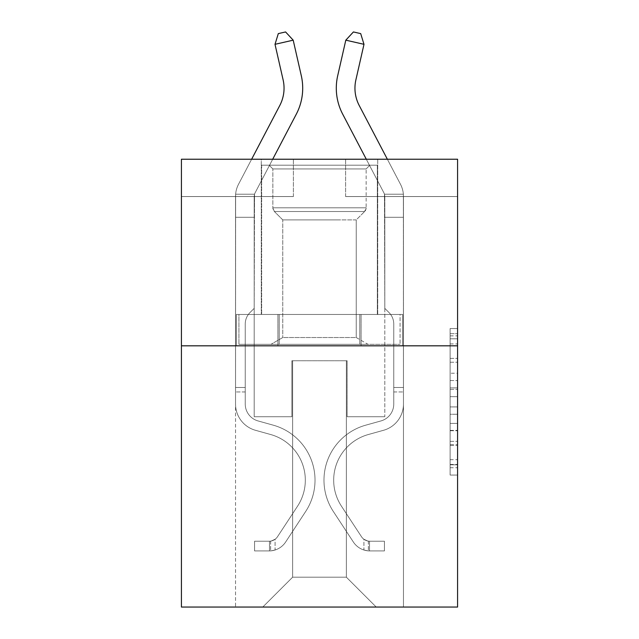 <?xml version="1.0" encoding="UTF-8"?>
<svg xmlns="http://www.w3.org/2000/svg" width="639" height="639" viewBox="0 0 639 639"><rect width="100%" height="100%" fill="white"/><g stroke="black" fill="none" stroke-linecap="round" stroke-linejoin="round"><path stroke-width="0.48" stroke-dasharray="3.19 2.4" d="M450.112 373.224L450.112 396.667L457.58 396.667L457.58 467.732L457.58 335.866L457.58 396.667L450.112 396.667L450.112 333.67L450.112 475.057L450.112 328.542L450.112 464.801L457.58 464.801L450.112 464.801L457.58 464.801L450.112 464.801L450.112 441.357L450.112 475.057L457.58 475.057L457.58 328.542L457.58 464.441L457.58 406.931L450.112 406.931L457.58 406.931L457.58 441.357L457.58 338.798L450.112 338.798L457.58 338.798L457.58 475.057L457.58 335.866L457.58 475.057L450.112 475.057L450.112 328.542L457.58 328.542L457.58 335.866L457.58 328.542L457.58 335.866L457.58 328.542L457.58 333.67L457.58 328.542L450.112 328.542L450.112 338.798L457.58 338.798L450.112 338.798L450.112 373.224L457.58 373.224M377.713 159.231L377.713 314.476L261.287 314.476L377.713 314.476L261.287 314.476L377.713 314.476L377.713 159.231L261.287 159.231L261.287 314.476L261.287 159.231L377.713 159.231M457.58 387.881L457.58 380.556L457.58 387.881L450.112 387.881L450.112 358.391L450.112 445.207L450.112 423.409L457.58 423.409L450.112 423.409L450.112 475.057L457.58 475.057L450.112 475.057L457.58 475.057L450.112 475.057L450.112 328.542L457.58 328.542L450.112 328.542L457.58 328.542L450.112 328.542L450.112 387.881L457.58 387.881M457.58 345.819L457.58 607.05L181.42 607.05L181.42 345.819L457.58 345.819L457.58 159.231L345.619 159.231L457.58 159.231L457.58 196.548L457.58 159.231L181.42 159.231L293.381 159.231L181.42 159.231L181.42 345.819L457.58 345.819L181.42 345.819M235.535 607.05L403.465 607.05L403.465 196.548L384.806 196.548L403.465 196.548L384.806 196.548L403.465 196.548L384.806 196.548L403.465 196.548L384.806 196.548L403.465 196.548L384.806 196.548L403.465 196.548L384.806 196.548L403.465 196.548L403.465 607.05L403.465 196.548L403.465 607.05L403.465 196.548L403.465 607.05L403.465 196.548L403.465 607.05L403.465 196.548L403.465 607.05L403.465 196.548L403.465 607.05L235.535 607.05L262.773 607.05L235.535 607.05L262.773 607.05L235.535 607.05L262.773 607.05L235.535 607.05L262.773 607.05L235.535 607.05L262.773 607.05L235.535 607.05L235.535 196.548L254.194 196.548L235.535 196.548L254.194 196.548L235.535 196.548L254.194 196.548L235.535 196.548L254.194 196.548L235.535 196.548L254.194 196.548L235.535 196.548L254.194 196.548L235.535 196.548L235.535 607.05M457.58 196.548L345.619 196.548L457.58 196.548M181.42 196.548L293.381 196.548L181.42 196.548L181.42 159.231L181.42 196.548M292.63 577.193L292.63 360.747L292.63 577.193L292.63 360.747L346.37 360.747L346.37 577.193L292.63 577.193L262.773 607.05L292.63 577.193L292.63 360.747L292.63 577.193L292.63 360.747L291.887 360.747L291.887 416.724L254.194 416.724L254.194 196.548L254.194 416.724L254.194 196.548L254.194 416.724L254.194 196.548L254.194 416.724L254.194 196.548L254.194 416.724L254.194 196.548L254.194 416.724L254.194 196.548L254.194 416.724L291.887 416.724L254.194 416.724L291.887 416.724L254.194 416.724L291.887 416.724L254.194 416.724L291.887 416.724L254.194 416.724L291.887 416.724L254.194 416.724L291.887 416.724L291.887 360.747L291.887 416.724L291.887 360.747L291.887 416.724L291.887 360.747L291.887 416.724L291.887 360.747L291.887 416.724L291.887 360.747L291.887 416.724L291.887 360.747L292.63 360.747L291.887 360.747L292.63 360.747L291.887 360.747L292.63 360.747L291.887 360.747L292.63 360.747L291.887 360.747L292.63 360.747L291.887 360.747L292.63 360.747L292.63 577.193L262.773 607.05L292.63 577.193L292.63 360.747L292.63 577.193L262.773 607.05L292.63 577.193L292.63 360.747L292.63 577.193L262.773 607.05L292.63 577.193L292.63 360.747L292.63 577.193L262.773 607.05L292.63 577.193L262.773 607.05L292.63 577.193L346.37 577.193L346.37 360.747L346.37 577.193L376.227 607.05L346.37 577.193L346.37 360.747L346.37 577.193L376.227 607.05L346.37 577.193L346.37 360.747L346.37 577.193L376.227 607.05L346.37 577.193L346.37 360.747L346.37 577.193L376.227 607.05L346.37 577.193L346.37 360.747L346.37 577.193L376.227 607.05L346.37 577.193L346.37 360.747L346.37 577.193L376.227 607.05L346.37 577.193L346.37 360.747L292.63 360.747L292.63 577.193L262.773 607.05L292.63 577.193M347.113 360.747L346.37 360.747L347.113 360.747L346.37 360.747L347.113 360.747L346.37 360.747L347.113 360.747L346.37 360.747L347.113 360.747L346.37 360.747L347.113 360.747L346.37 360.747L347.113 360.747L347.113 416.724L347.113 360.747M376.227 607.05L346.37 577.193L376.227 607.05M345.619 196.548L345.619 159.231L345.619 196.548M293.381 196.548L293.381 159.231L293.381 196.548M384.806 196.548L384.806 416.724L347.113 416.724L384.806 416.724L347.113 416.724L384.806 416.724L347.113 416.724L384.806 416.724L347.113 416.724L384.806 416.724L347.113 416.724L384.806 416.724L347.113 416.724L384.806 416.724L384.806 196.548M402.666 345.819L236.334 345.819L402.666 345.819L402.666 314.476L236.334 314.476L361.083 314.476L361.083 345.819L361.083 314.476L277.917 314.476L277.917 345.819L277.917 314.476L236.334 314.476L236.334 345.819L236.334 314.476L402.666 314.476L402.666 345.819M277.917 314.476L277.917 345.819L277.917 314.476M361.083 314.476L361.083 345.819L361.083 314.476M450.112 396.667L457.58 396.667L450.112 396.667M450.112 333.67L450.112 328.542L450.112 333.67L457.58 333.67L450.112 333.67M450.112 444.84L450.112 414.256L450.112 444.84L457.58 444.84L450.112 444.84M450.112 414.256L450.112 406.931L457.58 406.931L450.112 406.931L450.112 414.256L457.58 414.256L450.112 414.256M450.112 358.391L450.112 338.798L450.112 358.391L457.58 358.391L450.112 358.391M450.112 328.542L457.58 328.542L450.112 328.542L450.112 335.866L450.112 328.542L457.58 328.542M450.112 475.057L457.58 475.057L450.112 475.057L450.112 467.732L450.112 475.057M275.01 44.315L278.308 33.611L285.585 31.95L293.197 40.169L285.585 31.95L293.197 40.169L301.304 75.737A55.976 55.976 0 0 1 296.312 114.149L255.049 192.938A7.46 7.46 0 0 0 254.522 194.208L235.623 194.208L235.535 217.3L254.194 217.3L254.194 196.397L254.194 308.357L249.985 312.559L254.194 308.357L254.194 217.3L254.194 308.357L254.194 217.3L235.535 217.3L235.535 404.048A27.245 27.245 0 0 0 255.464 430.287A27.245 27.245 0 0 1 235.535 404.048A27.245 27.245 0 0 0 255.464 430.287A27.245 27.245 0 0 1 235.535 404.048A27.245 27.245 0 0 0 255.464 430.287A27.245 27.245 0 0 1 235.535 404.048A27.245 27.245 0 0 0 255.464 430.287A27.245 27.245 0 0 1 235.535 404.048A27.245 27.245 0 0 0 255.464 430.287A27.245 27.245 0 0 1 235.535 404.048A27.245 27.245 0 0 0 255.464 430.287A27.245 27.245 0 0 1 235.535 404.048A27.245 27.245 0 0 0 255.464 430.287L270.648 434.52L255.464 430.287A27.245 27.245 0 0 1 235.535 404.048A27.245 27.245 0 0 0 255.464 430.287L270.648 434.52A47.398 47.398 0 0 1 297.55 506.176A47.398 47.398 0 0 0 270.648 434.52A47.398 47.398 0 0 1 297.55 506.176A47.398 47.398 0 0 0 270.648 434.52L255.464 430.287L270.648 434.52A47.398 47.398 0 0 1 297.55 506.176A47.398 47.398 0 0 0 270.648 434.52L255.464 430.287L270.648 434.52A47.398 47.398 0 0 1 297.55 506.176A47.398 47.398 0 0 0 270.648 434.52A47.398 47.398 0 0 1 297.55 506.176A47.398 47.398 0 0 0 270.648 434.52L255.464 430.287L270.648 434.52A47.398 47.398 0 0 1 297.55 506.176A47.398 47.398 0 0 0 270.648 434.52A47.398 47.398 0 0 1 297.55 506.176L277.542 536.672L297.55 506.176A47.398 47.398 0 0 0 270.648 434.52L255.464 430.287L270.648 434.52A47.398 47.398 0 0 1 297.55 506.176L277.542 536.672L297.55 506.176A47.398 47.398 0 0 0 270.648 434.52A47.398 47.398 0 0 1 297.55 506.176L277.542 536.672L297.55 506.176A47.398 47.398 0 0 0 270.648 434.52A47.398 47.398 0 0 1 297.55 506.176L277.542 536.672A10.072 10.072 0 0 1 275.089 539.26C269.434 541.856 269.434 541.856 275.089 539.26C269.434 541.856 269.434 541.856 275.089 539.26A10.072 10.072 0 0 0 277.542 536.672L297.55 506.176L277.542 536.672A10.072 10.072 0 0 1 269.49 541.217A10.072 10.072 0 0 0 277.542 536.672A10.072 10.072 0 0 1 275.089 539.26C269.434 541.856 269.434 541.856 275.089 539.26C269.434 541.856 269.434 541.856 275.089 539.26A10.072 10.072 0 0 0 277.542 536.672L297.55 506.176A47.398 47.398 0 0 0 270.648 434.52A47.398 47.398 0 0 1 297.55 506.176L277.542 536.672A10.072 10.072 0 0 1 269.49 541.217A10.072 10.072 0 0 0 277.542 536.672A10.072 10.072 0 0 1 275.089 539.26C269.434 541.856 269.434 541.856 275.089 539.26C269.434 541.856 269.434 541.856 275.089 539.26A10.072 10.072 0 0 0 277.542 536.672L297.55 506.176L277.542 536.672A10.072 10.072 0 0 1 269.49 541.217A10.072 10.072 0 0 0 277.542 536.672A10.072 10.072 0 0 1 275.089 539.26C269.434 541.856 269.434 541.856 275.089 539.26C269.434 541.856 269.434 541.856 275.089 539.26A10.072 10.072 0 0 0 277.542 536.672L297.55 506.176L277.542 536.672A10.072 10.072 0 0 1 269.49 541.217A10.072 10.072 0 0 0 277.542 536.672A10.072 10.072 0 0 1 275.089 539.26C269.434 541.856 269.434 541.856 275.089 539.26C269.434 541.856 269.434 541.856 275.089 539.26A10.072 10.072 0 0 0 277.542 536.672L297.55 506.176A47.398 47.398 0 0 0 270.648 434.52A47.398 47.398 0 0 1 297.55 506.176L277.542 536.672A10.072 10.072 0 0 1 269.49 541.217A10.072 10.072 0 0 0 277.542 536.672A10.072 10.072 0 0 1 275.089 539.26A10.072 10.072 0 0 0 277.542 536.672L297.55 506.176L277.542 536.672A10.072 10.072 0 0 1 269.49 541.217L254.57 541.217L254.57 550.922L254.57 541.217L269.49 541.217L269.49 550.922L254.57 550.922L269.49 550.922L269.49 541.217L254.57 541.217L254.57 550.922L254.57 541.217L269.49 541.217L269.49 550.922L254.57 550.922L269.49 550.922L269.49 541.217L254.57 541.217L254.57 550.922L254.57 541.217L269.49 541.217L269.49 550.922L254.57 550.922L269.49 550.922L269.49 541.217L254.57 541.217L254.57 550.922L254.57 541.217L269.49 541.217L269.49 550.922L254.57 550.922L269.49 550.922L269.49 541.217L254.57 541.217L254.57 550.922L254.57 541.217L269.49 541.217L269.49 550.922L254.57 550.922L269.49 550.922L269.49 541.217L254.57 541.217L269.49 541.217L269.49 550.922L269.49 541.217A10.072 10.072 0 0 0 277.542 536.672L297.55 506.176A47.398 47.398 0 0 0 270.648 434.52L255.464 430.287A27.245 27.245 0 0 1 235.535 404.048L235.623 194.208A26.119 26.119 0 0 1 238.515 184.28L279.786 105.491A37.318 37.318 0 0 0 283.117 79.883L275.01 44.315L293.197 40.169L301.304 75.737A55.976 55.976 0 0 1 296.312 114.149L255.049 192.938A7.46 7.46 0 0 0 254.522 194.208L254.194 217.3L235.535 217.3L235.623 194.208A26.119 26.119 0 0 1 238.515 184.28L279.786 105.491A37.318 37.318 0 0 0 283.117 79.883L275.01 44.315L278.308 33.611L285.585 31.95L278.308 33.611L275.01 44.315L293.197 40.169L275.01 44.315L278.308 33.611L285.585 31.95L293.197 40.169L285.585 31.95L278.308 33.611L275.01 44.315L293.197 40.169L301.304 75.737A55.976 55.976 0 0 1 296.312 114.149L255.049 192.938A7.46 7.46 0 0 0 254.522 194.208L235.623 194.208L235.535 217.3L235.623 194.208L254.522 194.208L254.194 196.397L254.522 194.208L235.623 194.208A26.119 26.119 0 0 1 238.515 184.28L279.786 105.491A37.318 37.318 0 0 0 283.117 79.883L275.01 44.315L278.308 33.611L285.585 31.95L293.197 40.169L275.01 44.315L293.197 40.169L285.585 31.95L278.308 33.611L275.01 44.315L278.308 33.611L285.585 31.95L293.197 40.169L301.304 75.737A55.976 55.976 0 0 1 296.312 114.149L255.049 192.938A7.46 7.46 0 0 0 254.522 194.208L254.194 308.357L249.985 312.559A16.215 16.215 0 0 0 245.24 324.029A16.215 16.215 0 0 1 249.985 312.559L254.194 308.357L254.194 217.3L235.535 217.3L235.535 196.397L235.535 404.048A27.245 27.245 0 0 0 255.464 430.287A27.245 27.245 0 0 1 235.535 404.048L235.535 217.3L254.194 217.3L254.522 194.208L235.623 194.208A26.119 26.119 0 0 1 238.515 184.28L279.786 105.491A37.318 37.318 0 0 0 283.117 79.883L275.01 44.315L293.197 40.169L275.01 44.315L278.308 33.611L275.01 44.315L293.197 40.169L285.585 31.95L278.308 33.611L285.585 31.95L293.197 40.169L301.304 75.737A55.976 55.976 0 0 1 296.312 114.149L255.049 192.938A7.46 7.46 0 0 0 254.522 194.208L254.194 308.357L249.985 312.559A16.215 16.215 0 0 0 245.24 324.029A16.215 16.215 0 0 1 249.985 312.559L254.194 308.357L254.194 217.3L235.535 217.3L235.535 404.048A27.245 27.245 0 0 0 255.464 430.287A27.245 27.245 0 0 1 235.535 404.048L235.535 217.3L254.194 217.3L254.522 194.208L235.623 194.208L235.535 196.397L235.623 194.208L254.522 194.208L254.194 308.357L249.985 312.559A16.215 16.215 0 0 0 245.24 324.029A16.215 16.215 0 0 1 249.985 312.559L254.194 308.357L254.194 217.3L235.535 217.3L235.535 404.048A27.245 27.245 0 0 0 255.464 430.287A27.245 27.245 0 0 1 235.535 404.048L235.535 217.3L254.194 217.3L254.522 194.208L235.623 194.208A26.119 26.119 0 0 1 238.515 184.28L279.786 105.491A37.318 37.318 0 0 0 283.117 79.883L275.01 44.315L283.117 79.883L275.01 44.315L283.117 79.883L275.01 44.315L293.197 40.169L285.585 31.95L278.308 33.611L275.01 44.315L283.117 79.883L275.01 44.315L293.197 40.169L301.304 75.737A55.976 55.976 0 0 1 296.312 114.149L255.049 192.938A7.46 7.46 0 0 0 254.522 194.208L254.194 308.357L249.985 312.559A16.215 16.215 0 0 0 245.24 324.029A16.215 16.215 0 0 1 249.985 312.559L254.194 308.357L254.194 217.3L235.535 217.3L235.535 404.048A27.245 27.245 0 0 0 255.464 430.287L270.648 434.52L255.464 430.287A27.245 27.245 0 0 1 235.535 404.048L235.535 217.3L254.194 217.3L254.522 194.208L235.623 194.208A26.119 26.119 0 0 1 238.515 184.28L279.786 105.491A37.318 37.318 0 0 0 283.117 79.883A37.318 37.318 0 0 1 279.786 105.491A37.318 37.318 0 0 0 283.117 79.883M245.24 387.466L235.535 387.466L235.535 391.947L235.535 387.466L245.24 387.466L245.24 404.048L245.24 324.029A16.215 16.215 0 0 1 249.985 312.559A16.215 16.215 0 0 0 245.24 324.029A16.215 16.215 0 0 1 249.985 312.559A16.215 16.215 0 0 0 245.24 324.029L245.24 404.048L245.24 387.466L235.535 387.466L245.24 387.466L245.24 404.048A17.541 17.541 0 0 0 258.068 420.941A17.541 17.541 0 0 1 245.24 404.048L245.24 324.029L245.24 404.048A17.541 17.541 0 0 0 258.068 420.941A17.541 17.541 0 0 1 245.24 404.048L245.24 324.029L245.24 404.048L245.24 387.466L235.535 387.466L245.24 387.466L245.24 404.048A17.541 17.541 0 0 0 258.068 420.941A17.541 17.541 0 0 1 245.24 404.048L245.24 324.029L245.24 404.048A17.541 17.541 0 0 0 258.068 420.941L273.252 425.175L258.068 420.941A17.541 17.541 0 0 1 245.24 404.048L245.24 387.466M269.49 550.922A19.777 19.777 0 0 0 285.657 541.992L305.666 511.496A57.095 57.095 0 0 0 273.252 425.175L258.068 420.941A17.541 17.541 0 0 1 245.24 404.048A17.541 17.541 0 0 0 258.068 420.941A17.541 17.541 0 0 1 245.24 404.048L245.24 324.029L245.24 404.048A17.541 17.541 0 0 0 258.068 420.941L273.252 425.175L258.068 420.941A17.541 17.541 0 0 1 245.24 404.048A17.541 17.541 0 0 0 258.068 420.941A17.541 17.541 0 0 1 245.24 404.048A17.541 17.541 0 0 0 258.068 420.941L273.252 425.175A57.095 57.095 0 0 1 305.666 511.496A57.095 57.095 0 0 0 273.252 425.175L258.068 420.941A17.541 17.541 0 0 1 245.24 404.048A17.541 17.541 0 0 0 258.068 420.941L273.252 425.175L258.068 420.941A17.541 17.541 0 0 1 245.24 404.048A17.541 17.541 0 0 0 258.068 420.941A17.541 17.541 0 0 1 245.24 404.048A17.541 17.541 0 0 0 258.068 420.941L273.252 425.175L258.068 420.941A17.541 17.541 0 0 1 245.24 404.048A17.541 17.541 0 0 0 258.068 420.941L273.252 425.175A57.095 57.095 0 0 1 305.666 511.496A57.095 57.095 0 0 0 273.252 425.175L258.068 420.941L273.252 425.175A57.095 57.095 0 0 1 305.666 511.496L285.657 541.992L305.666 511.496A57.095 57.095 0 0 0 273.252 425.175L258.068 420.941L273.252 425.175A57.095 57.095 0 0 1 305.666 511.496A57.095 57.095 0 0 0 273.252 425.175L258.068 420.941L273.252 425.175A57.095 57.095 0 0 1 305.666 511.496A57.095 57.095 0 0 0 273.252 425.175L258.068 420.941L273.252 425.175A57.095 57.095 0 0 1 305.666 511.496L285.657 541.992L305.666 511.496A57.095 57.095 0 0 0 273.252 425.175A57.095 57.095 0 0 1 305.666 511.496A57.095 57.095 0 0 0 273.252 425.175A57.095 57.095 0 0 1 305.666 511.496L285.657 541.992A19.777 19.777 0 0 1 275.089 550.003A19.777 19.777 0 0 0 285.657 541.992L305.666 511.496A57.095 57.095 0 0 0 273.252 425.175A57.095 57.095 0 0 1 305.666 511.496L285.657 541.992L305.666 511.496A57.095 57.095 0 0 0 273.252 425.175A57.095 57.095 0 0 1 305.666 511.496A57.095 57.095 0 0 0 273.252 425.175A57.095 57.095 0 0 1 305.666 511.496L285.657 541.992L305.666 511.496A57.095 57.095 0 0 0 273.252 425.175A57.095 57.095 0 0 1 305.666 511.496L285.657 541.992A19.777 19.777 0 0 1 275.089 550.003C269.338 551.225 269.338 551.225 275.089 550.003C269.338 551.225 269.338 551.225 275.089 550.003A19.777 19.777 0 0 0 285.657 541.992L305.666 511.496L285.657 541.992A19.777 19.777 0 0 1 275.089 550.003C269.338 551.225 269.338 551.225 275.089 550.003C269.338 551.225 269.338 551.225 275.089 550.003A19.777 19.777 0 0 0 285.657 541.992L305.666 511.496L285.657 541.992A19.777 19.777 0 0 1 275.089 550.003C269.338 551.225 269.338 551.225 275.089 550.003C269.338 551.225 269.338 551.225 275.089 550.003A19.777 19.777 0 0 0 285.657 541.992L305.666 511.496L285.657 541.992A19.777 19.777 0 0 1 275.089 550.003C269.338 551.225 269.338 551.225 275.089 550.003C269.338 551.225 269.338 551.225 275.089 550.003A19.777 19.777 0 0 0 285.657 541.992L305.666 511.496L285.657 541.992A19.777 19.777 0 0 1 275.089 550.003C269.338 551.225 269.338 551.225 275.089 550.003C269.338 551.225 269.338 551.225 275.089 550.003A19.777 19.777 0 0 0 285.657 541.992A19.777 19.777 0 0 1 269.49 550.922A19.777 19.777 0 0 0 285.657 541.992A19.777 19.777 0 0 1 269.49 550.922A19.777 19.777 0 0 0 285.657 541.992A19.777 19.777 0 0 1 269.49 550.922A19.777 19.777 0 0 0 285.657 541.992A19.777 19.777 0 0 1 269.49 550.922A19.777 19.777 0 0 0 285.657 541.992A19.777 19.777 0 0 1 269.49 550.922A19.777 19.777 0 0 0 285.657 541.992A19.777 19.777 0 0 1 269.49 550.922L254.57 550.922L269.49 550.922M363.99 44.315L345.803 40.169L353.415 31.95L345.803 40.169L337.696 75.737A55.976 55.976 0 0 0 342.688 114.149L383.951 192.938A7.46 7.46 0 0 1 384.478 194.208L403.377 194.208L403.465 217.3L384.806 217.3L384.806 196.397L384.806 308.357L389.015 312.559L384.806 308.357L384.806 217.3L384.806 308.357L384.806 217.3L403.465 217.3L403.465 404.048A27.245 27.245 0 0 1 383.536 430.287A27.245 27.245 0 0 0 403.465 404.048A27.245 27.245 0 0 1 383.536 430.287A27.245 27.245 0 0 0 403.465 404.048A27.245 27.245 0 0 1 383.536 430.287A27.245 27.245 0 0 0 403.465 404.048A27.245 27.245 0 0 1 383.536 430.287A27.245 27.245 0 0 0 403.465 404.048A27.245 27.245 0 0 1 383.536 430.287A27.245 27.245 0 0 0 403.465 404.048A27.245 27.245 0 0 1 383.536 430.287A27.245 27.245 0 0 0 403.465 404.048A27.245 27.245 0 0 1 383.536 430.287L368.352 434.52L383.536 430.287A27.245 27.245 0 0 0 403.465 404.048A27.245 27.245 0 0 1 383.536 430.287L368.352 434.52A47.398 47.398 0 0 0 341.45 506.176A47.398 47.398 0 0 1 368.352 434.52A47.398 47.398 0 0 0 341.45 506.176A47.398 47.398 0 0 1 368.352 434.52L383.536 430.287L368.352 434.52A47.398 47.398 0 0 0 341.45 506.176A47.398 47.398 0 0 1 368.352 434.52L383.536 430.287L368.352 434.52A47.398 47.398 0 0 0 341.45 506.176A47.398 47.398 0 0 1 368.352 434.52A47.398 47.398 0 0 0 341.45 506.176A47.398 47.398 0 0 1 368.352 434.52L383.536 430.287L368.352 434.52A47.398 47.398 0 0 0 341.45 506.176A47.398 47.398 0 0 1 368.352 434.52A47.398 47.398 0 0 0 341.45 506.176L361.458 536.672L341.45 506.176A47.398 47.398 0 0 1 368.352 434.52L383.536 430.287L368.352 434.52A47.398 47.398 0 0 0 341.45 506.176L361.458 536.672L341.45 506.176A47.398 47.398 0 0 1 368.352 434.52A47.398 47.398 0 0 0 341.45 506.176L361.458 536.672L341.45 506.176A47.398 47.398 0 0 1 368.352 434.52A47.398 47.398 0 0 0 341.45 506.176L361.458 536.672A10.072 10.072 0 0 0 363.911 539.26C369.566 541.856 369.566 541.856 363.911 539.26C369.566 541.856 369.566 541.856 363.911 539.26A10.072 10.072 0 0 1 361.458 536.672L341.45 506.176L361.458 536.672A10.072 10.072 0 0 0 369.51 541.217A10.072 10.072 0 0 1 361.458 536.672A10.072 10.072 0 0 0 363.911 539.26C369.566 541.856 369.566 541.856 363.911 539.26C369.566 541.856 369.566 541.856 363.911 539.26A10.072 10.072 0 0 1 361.458 536.672L341.45 506.176A47.398 47.398 0 0 1 368.352 434.52A47.398 47.398 0 0 0 341.45 506.176L361.458 536.672A10.072 10.072 0 0 0 369.51 541.217A10.072 10.072 0 0 1 361.458 536.672A10.072 10.072 0 0 0 363.911 539.26C369.566 541.856 369.566 541.856 363.911 539.26C369.566 541.856 369.566 541.856 363.911 539.26A10.072 10.072 0 0 1 361.458 536.672L341.45 506.176L361.458 536.672A10.072 10.072 0 0 0 369.51 541.217A10.072 10.072 0 0 1 361.458 536.672A10.072 10.072 0 0 0 363.911 539.26C369.566 541.856 369.566 541.856 363.911 539.26C369.566 541.856 369.566 541.856 363.911 539.26A10.072 10.072 0 0 1 361.458 536.672L341.45 506.176L361.458 536.672A10.072 10.072 0 0 0 369.51 541.217A10.072 10.072 0 0 1 361.458 536.672A10.072 10.072 0 0 0 363.911 539.26C369.566 541.856 369.566 541.856 363.911 539.26C369.566 541.856 369.566 541.856 363.911 539.26A10.072 10.072 0 0 1 361.458 536.672L341.45 506.176A47.398 47.398 0 0 1 368.352 434.52A47.398 47.398 0 0 0 341.45 506.176L361.458 536.672A10.072 10.072 0 0 0 369.51 541.217A10.072 10.072 0 0 1 361.458 536.672A10.072 10.072 0 0 0 363.911 539.26A10.072 10.072 0 0 1 361.458 536.672L341.45 506.176L361.458 536.672A10.072 10.072 0 0 0 369.51 541.217L384.43 541.217L384.43 550.922L384.43 541.217L369.51 541.217L369.51 550.922L384.43 550.922L369.51 550.922L369.51 541.217L384.43 541.217L384.43 550.922L384.43 541.217L369.51 541.217L369.51 550.922L384.43 550.922L369.51 550.922L369.51 541.217L384.43 541.217L384.43 550.922L384.43 541.217L369.51 541.217L369.51 550.922L384.43 550.922L369.51 550.922L369.51 541.217L384.43 541.217L384.43 550.922L384.43 541.217L369.51 541.217L369.51 550.922L384.43 550.922L369.51 550.922L369.51 541.217L384.43 541.217L384.43 550.922L384.43 541.217L369.51 541.217L369.51 550.922L384.43 550.922L369.51 550.922L369.51 541.217L384.43 541.217L369.51 541.217L369.51 550.922L369.51 541.217A10.072 10.072 0 0 1 361.458 536.672L341.45 506.176A47.398 47.398 0 0 1 368.352 434.52L383.536 430.287A27.245 27.245 0 0 0 403.465 404.048L403.377 194.208A26.119 26.119 0 0 0 400.485 184.28L359.214 105.491A37.318 37.318 0 0 1 355.883 79.883L363.99 44.315L345.803 40.169L337.696 75.737A55.976 55.976 0 0 0 342.688 114.149L383.951 192.938A7.46 7.46 0 0 1 384.478 194.208L384.806 217.3L403.465 217.3L403.377 194.208A26.119 26.119 0 0 0 400.485 184.28L359.214 105.491A37.318 37.318 0 0 1 355.883 79.883L363.99 44.315L360.692 33.611L353.415 31.95L360.692 33.611L363.99 44.315L345.803 40.169L363.99 44.315L360.692 33.611L353.415 31.95L345.803 40.169L353.415 31.95L360.692 33.611L363.99 44.315L345.803 40.169L337.696 75.737A55.976 55.976 0 0 0 342.688 114.149L383.951 192.938A7.46 7.46 0 0 1 384.478 194.208L403.377 194.208L403.465 217.3L403.377 194.208L384.478 194.208L384.806 196.397L384.478 194.208L403.377 194.208A26.119 26.119 0 0 0 400.485 184.28L359.214 105.491A37.318 37.318 0 0 1 355.883 79.883L363.99 44.315L360.692 33.611L353.415 31.95L345.803 40.169L363.99 44.315L345.803 40.169L353.415 31.95L360.692 33.611L363.99 44.315L360.692 33.611L353.415 31.95L345.803 40.169L337.696 75.737A55.976 55.976 0 0 0 342.688 114.149L383.951 192.938A7.46 7.46 0 0 1 384.478 194.208L384.806 308.357L389.015 312.559A16.215 16.215 0 0 1 393.76 324.029A16.215 16.215 0 0 0 389.015 312.559L384.806 308.357L384.806 217.3L403.465 217.3L403.465 196.397L403.465 404.048A27.245 27.245 0 0 1 383.536 430.287A27.245 27.245 0 0 0 403.465 404.048L403.465 217.3L384.806 217.3L384.478 194.208L403.377 194.208A26.119 26.119 0 0 0 400.485 184.28L359.214 105.491A37.318 37.318 0 0 1 355.883 79.883L363.99 44.315L345.803 40.169L363.99 44.315L360.692 33.611L363.99 44.315L360.692 33.611L353.415 31.95L360.692 33.611L363.99 44.315L355.883 79.883L363.99 44.315L355.883 79.883L363.99 44.315L345.803 40.169L353.415 31.95L345.803 40.169L337.696 75.737A55.976 55.976 0 0 0 342.688 114.149L383.951 192.938A7.46 7.46 0 0 1 384.478 194.208L384.806 308.357L389.015 312.559A16.215 16.215 0 0 1 393.76 324.029A16.215 16.215 0 0 0 389.015 312.559L384.806 308.357L384.806 217.3L403.465 217.3L403.465 404.048A27.245 27.245 0 0 1 383.536 430.287A27.245 27.245 0 0 0 403.465 404.048L403.465 217.3L384.806 217.3L384.478 194.208L403.377 194.208L403.465 196.397L403.377 194.208L384.478 194.208L384.806 308.357L389.015 312.559A16.215 16.215 0 0 1 393.76 324.029A16.215 16.215 0 0 0 389.015 312.559L384.806 308.357L384.806 217.3L403.465 217.3L403.465 404.048A27.245 27.245 0 0 1 383.536 430.287A27.245 27.245 0 0 0 403.465 404.048L403.465 217.3L384.806 217.3L384.478 194.208L403.377 194.208A26.119 26.119 0 0 0 400.485 184.28L359.214 105.491A37.318 37.318 0 0 1 355.883 79.883L363.99 44.315L355.883 79.883L363.99 44.315L345.803 40.169L353.415 31.95L360.692 33.611L353.415 31.95L345.803 40.169L337.696 75.737A55.976 55.976 0 0 0 342.688 114.149L383.951 192.938A7.46 7.46 0 0 1 384.478 194.208L384.806 308.357L389.015 312.559A16.215 16.215 0 0 1 393.76 324.029A16.215 16.215 0 0 0 389.015 312.559L384.806 308.357L384.806 217.3L403.465 217.3L403.465 404.048A27.245 27.245 0 0 1 383.536 430.287L368.352 434.52L383.536 430.287A27.245 27.245 0 0 0 403.465 404.048L403.465 217.3L384.806 217.3L384.478 194.208L403.377 194.208A26.119 26.119 0 0 0 400.485 184.28L359.214 105.491A37.318 37.318 0 0 1 355.883 79.883M393.76 387.466L403.465 387.466L403.465 391.947L403.465 387.466L393.76 387.466L393.76 404.048L393.76 324.029A16.215 16.215 0 0 0 389.015 312.559A16.215 16.215 0 0 1 393.76 324.029A16.215 16.215 0 0 0 389.015 312.559A16.215 16.215 0 0 1 393.76 324.029L393.76 404.048L393.76 387.466L403.465 387.466L393.76 387.466L393.76 404.048A17.541 17.541 0 0 1 380.932 420.941A17.541 17.541 0 0 0 393.76 404.048L393.76 324.029L393.76 404.048A17.541 17.541 0 0 1 380.932 420.941A17.541 17.541 0 0 0 393.76 404.048L393.76 324.029L393.76 404.048L393.76 387.466L403.465 387.466L393.76 387.466L393.76 404.048A17.541 17.541 0 0 1 380.932 420.941A17.541 17.541 0 0 0 393.76 404.048L393.76 324.029L393.76 404.048A17.541 17.541 0 0 1 380.932 420.941L365.748 425.175L380.932 420.941A17.541 17.541 0 0 0 393.76 404.048L393.76 387.466M369.51 550.922A19.777 19.777 0 0 1 353.343 541.992L333.334 511.496A57.095 57.095 0 0 1 365.748 425.175L380.932 420.941A17.541 17.541 0 0 0 393.76 404.048A17.541 17.541 0 0 1 380.932 420.941A17.541 17.541 0 0 0 393.76 404.048L393.76 324.029L393.76 404.048A17.541 17.541 0 0 1 380.932 420.941L365.748 425.175L380.932 420.941A17.541 17.541 0 0 0 393.76 404.048A17.541 17.541 0 0 1 380.932 420.941A17.541 17.541 0 0 0 393.76 404.048A17.541 17.541 0 0 1 380.932 420.941L365.748 425.175A57.095 57.095 0 0 0 333.334 511.496A57.095 57.095 0 0 1 365.748 425.175L380.932 420.941A17.541 17.541 0 0 0 393.76 404.048A17.541 17.541 0 0 1 380.932 420.941L365.748 425.175L380.932 420.941A17.541 17.541 0 0 0 393.76 404.048A17.541 17.541 0 0 1 380.932 420.941A17.541 17.541 0 0 0 393.76 404.048A17.541 17.541 0 0 1 380.932 420.941L365.748 425.175L380.932 420.941A17.541 17.541 0 0 0 393.76 404.048A17.541 17.541 0 0 1 380.932 420.941L365.748 425.175A57.095 57.095 0 0 0 333.334 511.496A57.095 57.095 0 0 1 365.748 425.175L380.932 420.941L365.748 425.175A57.095 57.095 0 0 0 333.334 511.496L353.343 541.992L333.334 511.496A57.095 57.095 0 0 1 365.748 425.175L380.932 420.941L365.748 425.175A57.095 57.095 0 0 0 333.334 511.496A57.095 57.095 0 0 1 365.748 425.175L380.932 420.941L365.748 425.175A57.095 57.095 0 0 0 333.334 511.496A57.095 57.095 0 0 1 365.748 425.175L380.932 420.941L365.748 425.175A57.095 57.095 0 0 0 333.334 511.496L353.343 541.992L333.334 511.496A57.095 57.095 0 0 1 365.748 425.175A57.095 57.095 0 0 0 333.334 511.496A57.095 57.095 0 0 1 365.748 425.175A57.095 57.095 0 0 0 333.334 511.496L353.343 541.992A19.777 19.777 0 0 0 363.911 550.003A19.777 19.777 0 0 1 353.343 541.992L333.334 511.496A57.095 57.095 0 0 1 365.748 425.175A57.095 57.095 0 0 0 333.334 511.496L353.343 541.992L333.334 511.496A57.095 57.095 0 0 1 365.748 425.175A57.095 57.095 0 0 0 333.334 511.496A57.095 57.095 0 0 1 365.748 425.175A57.095 57.095 0 0 0 333.334 511.496L353.343 541.992L333.334 511.496A57.095 57.095 0 0 1 365.748 425.175A57.095 57.095 0 0 0 333.334 511.496L353.343 541.992A19.777 19.777 0 0 0 363.911 550.003C369.661 551.225 369.661 551.225 363.911 550.003C369.661 551.225 369.661 551.225 363.911 550.003A19.777 19.777 0 0 1 353.343 541.992L333.334 511.496L353.343 541.992A19.777 19.777 0 0 0 363.911 550.003C369.661 551.225 369.661 551.225 363.911 550.003C369.661 551.225 369.661 551.225 363.911 550.003A19.777 19.777 0 0 1 353.343 541.992L333.334 511.496L353.343 541.992A19.777 19.777 0 0 0 363.911 550.003C369.661 551.225 369.661 551.225 363.911 550.003C369.661 551.225 369.661 551.225 363.911 550.003A19.777 19.777 0 0 1 353.343 541.992L333.334 511.496L353.343 541.992A19.777 19.777 0 0 0 363.911 550.003C369.661 551.225 369.661 551.225 363.911 550.003C369.661 551.225 369.661 551.225 363.911 550.003A19.777 19.777 0 0 1 353.343 541.992L333.334 511.496L353.343 541.992A19.777 19.777 0 0 0 363.911 550.003C369.661 551.225 369.661 551.225 363.911 550.003C369.661 551.225 369.661 551.225 363.911 550.003A19.777 19.777 0 0 1 353.343 541.992A19.777 19.777 0 0 0 369.51 550.922A19.777 19.777 0 0 1 353.343 541.992A19.777 19.777 0 0 0 369.51 550.922A19.777 19.777 0 0 1 353.343 541.992A19.777 19.777 0 0 0 369.51 550.922A19.777 19.777 0 0 1 353.343 541.992A19.777 19.777 0 0 0 369.51 550.922A19.777 19.777 0 0 1 353.343 541.992A19.777 19.777 0 0 0 369.51 550.922A19.777 19.777 0 0 1 353.343 541.992A19.777 19.777 0 0 0 369.51 550.922L384.43 550.922L369.51 550.922M344.693 165.197L269.123 165.197L344.693 165.197M296.176 168.936L366.147 168.936L296.176 168.936M343.758 344.333L270.984 344.333L343.758 344.333M337.863 337.528L282.765 337.528L337.863 337.528M337.863 219.904L282.765 219.904L337.863 219.904M348.423 165.197L261.655 165.197L348.423 165.197M348.423 314.476L261.655 314.476L348.423 314.476M359.789 314.476L238.922 314.476L400.078 314.476L359.789 314.476L359.789 344.333L238.922 344.333L400.078 344.333L238.922 344.333L359.789 344.333L359.789 314.476L400.078 314.476L400.078 344.333L400.078 314.476L279.211 314.476L279.211 344.333L279.211 314.476L238.922 314.476L238.922 344.333L238.922 314.476L359.789 314.476L359.789 344.333L359.789 314.476M272.853 168.936L269.123 165.197L369.877 165.197L269.123 165.197L272.853 168.936L366.147 168.936L369.877 165.197L366.147 168.936L272.853 168.936L272.853 207.819L366.147 207.819L366.147 168.936L366.147 207.819L272.853 207.819L366.147 207.819L272.853 207.819L274.379 211.517A5.224 5.224 0 0 1 272.853 207.819L272.853 168.936M356.235 337.528L368.016 344.333L270.984 344.333L368.016 344.333L356.235 337.528L282.765 337.528L270.984 344.333L282.765 337.528L356.235 337.528L356.235 219.904L364.621 211.517A5.224 5.224 0 0 0 366.147 207.819L364.621 211.517L274.379 211.517L364.621 211.517L274.379 211.517L364.621 211.517L356.235 219.904L282.765 219.904L282.765 337.528L282.765 219.904L356.235 219.904L356.235 337.528M282.765 219.904L274.379 211.517L282.765 219.904M261.655 165.197L377.345 165.197L377.345 314.476L261.655 314.476L377.345 314.476L377.345 165.197L261.655 165.197L261.655 314.476L261.655 165.197M279.211 314.476L279.211 344.333L279.211 314.476M301.304 75.737A55.976 55.976 0 0 1 296.312 114.149A55.976 55.976 0 0 0 301.304 75.737A55.976 55.976 0 0 1 296.312 114.149A55.976 55.976 0 0 0 301.304 75.737A55.976 55.976 0 0 1 296.312 114.149L255.049 192.938A7.46 7.46 0 0 0 254.522 194.208A7.46 7.46 0 0 1 255.049 192.938A7.46 7.46 0 0 0 254.522 194.208L235.623 194.208A26.119 26.119 0 0 1 238.515 184.28L251.638 159.231M272.701 159.231L255.049 192.938A7.46 7.46 0 0 0 254.522 194.208L235.623 194.208A26.119 26.119 0 0 1 238.515 184.28L279.786 105.491M235.623 194.208A26.119 26.119 0 0 1 238.515 184.28A26.119 26.119 0 0 0 235.623 194.208A26.119 26.119 0 0 1 238.515 184.28A26.119 26.119 0 0 0 235.623 194.208L235.535 404.048L235.535 217.3L254.194 217.3L254.522 194.208A7.46 7.46 0 0 1 255.049 192.938A7.46 7.46 0 0 0 254.522 194.208L235.623 194.208M254.194 308.357L249.985 312.559L254.194 308.357M275.089 550.003C269.338 551.225 269.338 551.225 275.089 550.003C269.338 551.225 269.338 551.225 275.089 550.003L275.089 539.26C269.434 541.856 269.434 541.856 275.089 539.26C269.434 541.856 269.434 541.856 275.089 539.26L275.089 550.003M254.57 550.922L254.57 541.217L254.57 550.922M337.696 75.737A55.976 55.976 0 0 0 342.688 114.149A55.976 55.976 0 0 1 337.696 75.737A55.976 55.976 0 0 0 342.688 114.149A55.976 55.976 0 0 1 337.696 75.737A55.976 55.976 0 0 0 342.688 114.149L383.951 192.938A7.46 7.46 0 0 1 384.478 194.208A7.46 7.46 0 0 0 383.951 192.938A7.46 7.46 0 0 1 384.478 194.208L403.377 194.208A26.119 26.119 0 0 0 400.485 184.28L359.214 105.491M366.299 159.231L383.951 192.938A7.46 7.46 0 0 1 384.478 194.208L403.377 194.208A26.119 26.119 0 0 0 400.485 184.28L387.362 159.231M403.377 194.208A26.119 26.119 0 0 0 400.485 184.28A26.119 26.119 0 0 1 403.377 194.208A26.119 26.119 0 0 0 400.485 184.28A26.119 26.119 0 0 1 403.377 194.208L403.465 404.048L403.465 217.3L384.806 217.3L384.478 194.208A7.46 7.46 0 0 0 383.951 192.938A7.46 7.46 0 0 1 384.478 194.208L403.377 194.208M384.806 308.357L389.015 312.559L384.806 308.357M363.911 550.003C369.661 551.225 369.661 551.225 363.911 550.003C369.661 551.225 369.661 551.225 363.911 550.003L363.911 539.26C369.566 541.856 369.566 541.856 363.911 539.26C369.566 541.856 369.566 541.856 363.911 539.26L363.911 550.003M384.43 550.922L384.43 541.217L384.43 550.922M450.112 441.357L457.58 441.357L450.112 441.357M450.112 430.374L457.58 430.374M450.112 362.241L457.58 362.241L450.112 362.241M450.112 335.866L457.58 335.866M450.112 467.732L457.58 467.732M450.112 459.673L457.58 459.673M450.112 343.926L457.58 343.926M450.112 389.343L457.58 389.343L450.112 389.343M450.112 430.734L457.58 430.734L450.112 430.734M450.112 445.207L457.58 445.207L450.112 445.207M450.112 380.556L457.58 380.556L450.112 380.556M245.24 391.947L235.535 391.947L245.24 391.947M393.76 391.947L403.465 391.947L393.76 391.947M450.112 464.441L457.58 464.441M450.112 464.801L457.58 464.801M450.112 338.798L457.58 338.798M270.616 541.113L270.616 550.866L270.616 541.113M368.383 541.113L368.383 550.866L368.383 541.113"/><path stroke-width="0.96" d="M457.58 345.819L457.58 607.05L181.42 607.05L181.42 159.231L457.58 159.231L457.58 345.819L181.42 345.819M251.638 159.231L279.786 105.491A37.318 37.318 0 0 0 283.117 79.883L275.01 44.315L278.308 33.611L285.585 31.95L293.197 40.169L301.304 75.737A55.976 55.976 0 0 1 296.312 114.149L272.701 159.231M387.362 159.231L359.214 105.491A37.318 37.318 0 0 1 355.883 79.883L363.99 44.315L345.803 40.169L337.696 75.737A55.976 55.976 0 0 0 342.688 114.149L366.299 159.231M279.786 105.491A37.318 37.318 0 0 0 283.117 79.883A37.318 37.318 0 0 1 279.786 105.491A37.318 37.318 0 0 0 283.117 79.883M275.01 44.315L293.197 40.169L301.304 75.737M359.214 105.491A37.318 37.318 0 0 1 355.883 79.883A37.318 37.318 0 0 0 359.214 105.491A37.318 37.318 0 0 1 355.883 79.883A37.318 37.318 0 0 0 359.214 105.491A37.318 37.318 0 0 1 355.883 79.883M363.99 44.315L360.692 33.611L353.415 31.95L345.803 40.169L337.696 75.737"/></g></svg>
